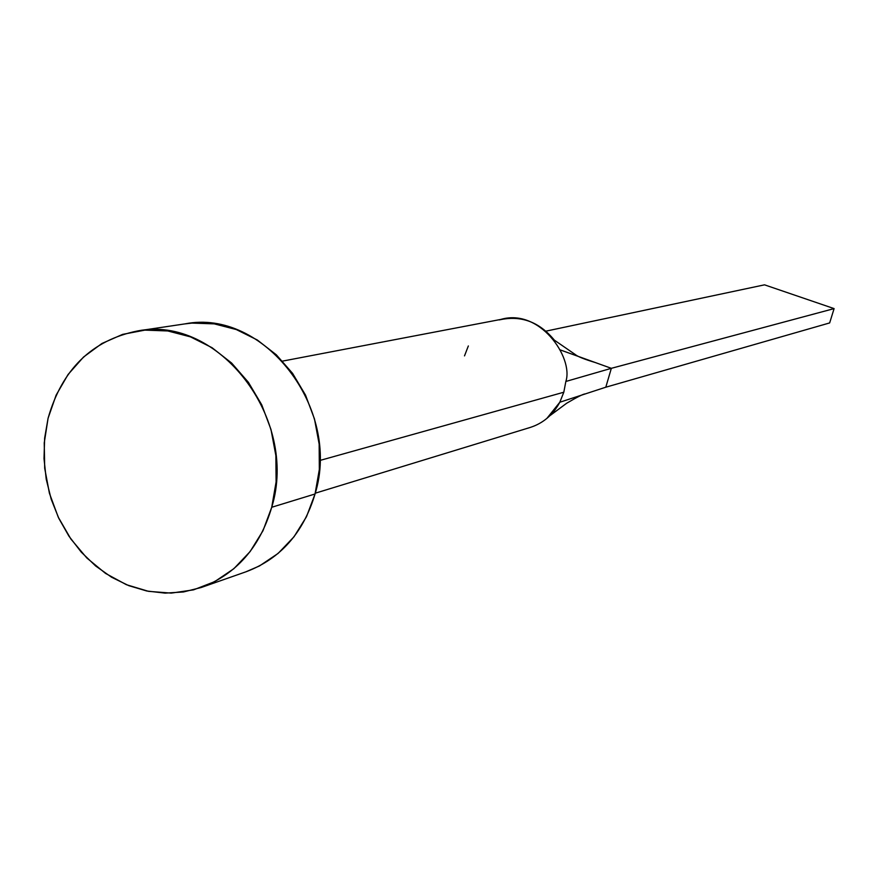 <?xml version="1.0" encoding="UTF-8"?>
<svg xmlns="http://www.w3.org/2000/svg" width="878" height="878" viewBox="0 0 878 878"><rect width="100%" height="100%" fill="white"/><g stroke="black" fill="none" stroke-linecap="round" stroke-linejoin="round"><path stroke-width="1.32" d="M315.268 493.195L530.158 427.465C543.153 423.273 553.041 414.866 559.813 402.245L563.808 392.225L319.79 460.489L563.808 392.225L565.849 381.469C573.894 357.697 539.07 306.598 499.275 319.91C520.917 315.048 539.268 321.787 554.325 340.126L575.288 354.547C577.658 356.578 584.331 359.245 595.306 362.548L579.447 356.83M201.216 587.503L246.345 571.666C280.488 558.704 303.382 532.814 315.048 493.985L271.73 507.264C259.8 547.444 236.292 574.19 201.216 587.503L183.436 591.97L165.119 593.133L146.736 590.993L128.737 585.637L111.561 577.219L95.636 565.97L81.314 552.185L68.956 536.195L58.837 518.404L51.198 499.231L46.216 479.158L44.01 458.634L44.635 438.177L48.081 418.257C62.042 369.276 91.905 340.17 137.67 330.94C218.457 314.697 299.025 418.685 271.73 507.264L315.048 493.985C341.718 408.413 263.619 308.123 184.973 323.883L138.131 330.863M184.49 323.949L191.964 323.093L214.243 323.861L236.303 329.546L257.276 339.973L276.296 354.778L292.594 373.38L305.5 395.067L314.478 418.96L319.153 444.092L319.34 469.445L315.048 493.985L306.466 516.747L293.976 536.82L278.096 553.425L259.482 565.948L245.895 571.819M48.081 418.257L56.115 395.166L68.067 374.5L83.52 357.05L101.925 343.485L122.635 334.375L144.859 330.128L167.753 330.951L190.449 336.856L212.026 347.688L231.616 363.042L248.419 382.336L261.732 404.813L271.006 429.561L275.868 455.605L276.109 481.857L271.73 507.264L262.95 530.806L250.131 551.56L233.833 568.714L214.715 581.62L193.566 589.851L171.21 593.111L148.525 591.344L126.355 584.682L105.536 573.4L86.812 557.969L70.855 538.982L58.244 517.142L49.42 493.271L44.69 468.226L44.24 442.918L48.081 418.257M565.849 381.469L611.34 368.321L834.1 308.606L764.519 284.834L546.028 331.127L764.519 284.834L834.1 308.606L829.655 322.928L605.798 387.209L611.34 368.321L565.849 381.469L563.808 392.225L559.813 402.245L605.798 387.209L559.813 402.245L546.873 418.411M464.506 355.886L468.347 345.954M560.197 349.894L611.34 368.321L605.798 387.209L829.655 322.928L834.1 308.606L611.34 368.321L595.306 362.548M503.281 318.955L282.551 361.11M549.946 415.656L566.661 403.243C577.439 396.911 583.596 393.816 585.132 393.959"/></g></svg>
